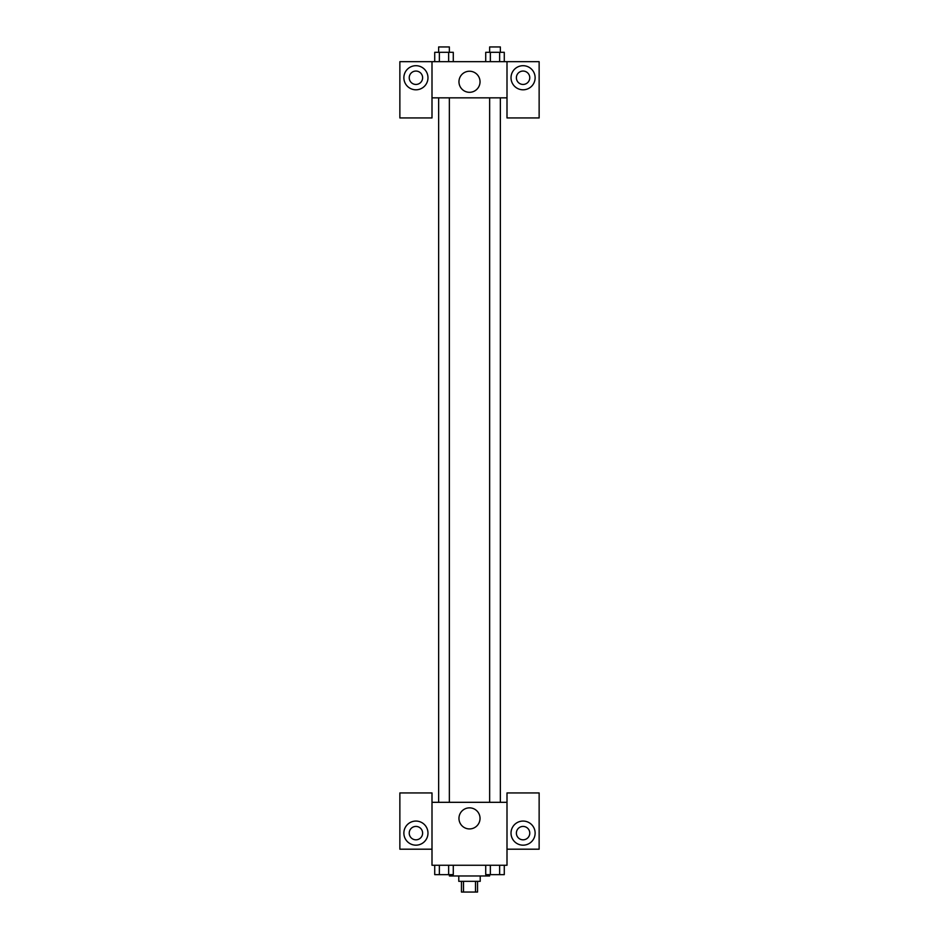 <?xml version="1.0" encoding="UTF-8"?>
<svg xmlns="http://www.w3.org/2000/svg" width="939" height="939" viewBox="0 0 939 939"><rect width="100%" height="100%" fill="white"/><g stroke="black" fill="none" stroke-linecap="round" stroke-linejoin="round"><path stroke-width="1.41" d="M475.498 881.334L475.498 892.05L461.46 892.05L461.46 881.334M475.498 892.05L477.54 892.05L477.54 881.334M480.216 875.981L480.216 881.334L458.784 881.334L458.784 875.981M463.502 881.334L463.502 892.05M449.405 874.643L449.405 875.981L489.595 875.981L489.595 874.643M507.001 849.196L539.139 849.196L539.139 792.939L507.001 792.939L507.001 865.265L431.999 865.265L431.999 792.939L399.861 792.939L399.861 849.196L431.999 849.196M415.93 845.17A12.054 12.054 0 0 1 405.484 827.095A12.054 12.054 0 0 1 426.365 827.095A12.054 12.054 0 0 1 415.93 845.17M409.228 833.116A6.702 6.702 0 0 1 415.93 826.426A6.702 6.702 0 0 1 422.62 833.116A6.702 6.702 0 0 1 415.93 839.818A6.702 6.702 0 0 1 409.228 833.116M458.96 818.385A10.54 10.54 0 0 1 474.77 809.265A10.54 10.54 0 0 1 474.77 827.517A10.54 10.54 0 0 1 458.96 818.385M507.001 802.317L431.999 802.317M523.07 845.17A12.054 12.054 0 0 1 512.635 827.095A12.054 12.054 0 0 1 533.516 827.095A12.054 12.054 0 0 1 523.07 845.17M516.38 833.116A6.702 6.702 0 0 1 523.07 826.426A6.702 6.702 0 0 1 529.772 833.116A6.702 6.702 0 0 1 523.07 839.818A6.702 6.702 0 0 1 516.38 833.116M500.358 802.317L500.358 97.844M449.358 97.844L449.358 802.317M507.001 97.844L507.001 117.938L539.139 117.938L539.139 61.681L507.001 61.681L507.001 97.844L431.999 97.844L431.999 117.938L399.861 117.938L399.861 61.681L431.999 61.681L431.999 97.844M422.62 77.749A6.702 6.702 0 0 1 415.93 84.451A6.702 6.702 0 0 1 409.228 77.749A6.702 6.702 0 0 1 415.93 71.059A6.702 6.702 0 0 1 422.62 77.749M415.93 89.804A12.054 12.054 0 0 1 405.484 71.728A12.054 12.054 0 0 1 426.365 71.728A12.054 12.054 0 0 1 415.93 89.804M529.772 77.749A6.702 6.702 0 0 1 519.725 83.548A6.702 6.702 0 0 1 519.725 71.951A6.702 6.702 0 0 1 529.772 77.749M523.07 89.804A12.054 12.054 0 0 1 512.635 71.728A12.054 12.054 0 0 1 533.516 71.728A12.054 12.054 0 0 1 523.07 89.804M507.001 61.681L431.999 61.681M458.96 81.775A10.54 10.54 0 0 1 474.77 72.643A10.54 10.54 0 0 1 474.77 90.895A10.54 10.54 0 0 1 458.96 81.775M504.278 61.681L504.278 52.302L485.721 52.302L485.721 61.681M499.642 52.302L499.642 61.681M490.358 52.302L490.358 61.681M489.642 52.302L489.642 46.95L500.358 46.95L500.358 52.302M453.279 61.681L453.279 52.302L434.722 52.302L434.722 61.681M448.642 52.302L448.642 61.681M439.358 52.302L439.358 61.681M438.642 52.302L438.642 46.95L449.358 46.95L449.358 52.302M504.278 865.265L504.278 874.643L485.721 874.643L485.721 865.265M499.642 865.265L499.642 874.643M490.358 865.265L490.358 874.643M500.358 874.643L489.642 874.643M453.279 865.265L453.279 874.643L434.722 874.643L434.722 865.265M448.642 865.265L448.642 874.643M439.358 865.265L439.358 874.643M449.358 874.643L438.642 874.643M489.642 802.317L489.642 97.844M438.642 97.844L438.642 802.317"/></g></svg>
